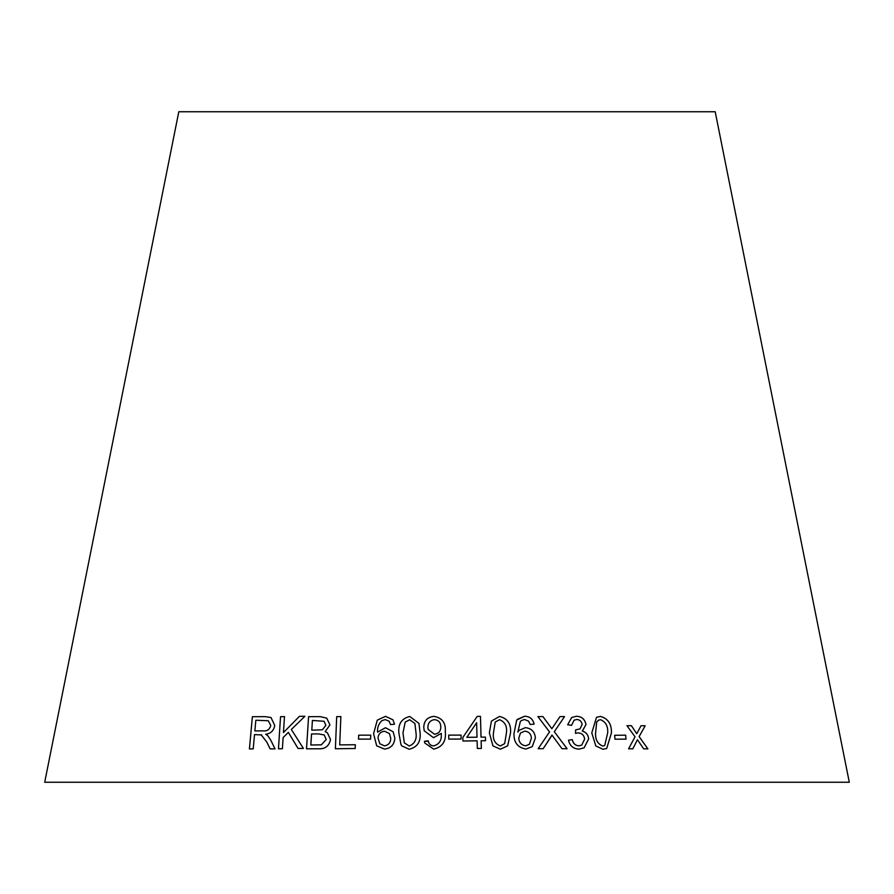 <?xml version="1.0" encoding="UTF-8"?>
<svg xmlns="http://www.w3.org/2000/svg" width="894" height="894" viewBox="0 0 894 894"><rect width="100%" height="100%" fill="white"/><g stroke="black" fill="none" stroke-linecap="round" stroke-linejoin="round"><path stroke-width="1.34" d="M849.3 782.25L44.7 782.25L178.8 111.75L715.2 111.75L849.3 782.25M647.904 748.87L639.121 736.589L645.177 725.749L641.043 725.716L636.763 733.706L631.376 725.693L626.962 725.704L635.042 736.801L628.571 748.814L632.863 748.803L637.444 739.696L643.658 748.837L647.904 748.87M626.012 739.126L625.644 735.181L614.636 735.27L615.005 739.215L626.012 739.126M591.772 732.901L595.817 745.954L602.958 749.273L606.68 748.501L611.462 732.901C611.641 723.905 607.954 718.418 600.388 716.44L596.533 717.29L591.772 732.901M576.339 716.273L571.646 717.536L567.656 724.743L571.534 725.38L574.093 720.195L576.675 719.502C579.781 719.648 581.592 721.302 582.128 724.475L579.982 728.912L575.635 729.884L575.49 733.371L578.139 732.89C581.893 733.125 584.061 735.181 584.654 739.07L581.737 745.104L578.831 745.853C575.278 745.507 573.099 743.428 572.283 739.629L568.495 740.221C569.891 745.954 573.412 748.915 579.066 749.127L584.106 747.865L588.632 738.947C588.263 734.801 586.14 732.175 582.285 731.08L586.006 724.531C584.888 719.167 581.67 716.418 576.339 716.273L571.635 717.547M561.98 748.691L567.098 748.714L554.314 731.683L564.527 716.608L560.024 716.575L551.855 728.733L542.904 716.575L537.897 716.597L549.542 731.929L538.154 748.714L543.206 748.691L551.956 735.069L561.98 748.691M532.243 746.669L535.383 737.963C534.813 731.75 531.472 728.319 525.393 727.649L519.157 730.297L517.827 732.041L520.353 721.492L521.269 720.598L524.521 719.491L528.555 721.134L530.209 724.486L534.098 724.151C532.958 719.022 529.784 716.396 524.588 716.25L516.698 720.061L513.972 733.65C513.748 742.512 517.749 747.641 525.963 749.038L532.265 746.658L535.394 737.952C534.802 731.761 531.461 728.331 525.381 727.66L519.157 730.297M517.291 719.379L524.588 716.25M489.364 732.868L492.929 745.898L500.405 749.206L507.691 745.819L510.53 732.879C511.234 723.894 507.568 718.418 499.511 716.463L491.421 721.089L489.364 732.868M485.509 740.735L485.42 737.114L481.017 737.159L480.469 716.362L477.206 716.396L462.868 737.405L462.958 741.014L477.117 740.802L477.329 748.479L481.341 748.434L481.128 740.757L485.52 740.724L485.42 737.114L481.028 737.148L480.469 716.362L477.206 716.396M461.103 739.07L461.092 735.114L448.732 735.114L448.743 739.081L461.103 739.07L461.092 735.114M424.225 730.789L423.767 727.325C424.013 720.754 427.421 717.1 434.003 716.373L434.003 716.362C442.239 717.893 446.005 723.034 445.29 731.795C446.005 723.022 442.239 717.882 434.003 716.362C427.421 717.089 424.013 720.743 423.767 727.325L424.225 730.789L433.478 737.695L441.267 733.404L441.29 734.186C441.759 740.411 439.233 744.3 433.713 745.864C430.55 745.685 428.74 744.02 428.282 740.858L424.426 741.26L424.795 743.037L433.646 749.105C442.385 747.105 446.274 741.327 445.29 731.784L445.268 731.124M428.394 741.372L424.426 741.26M398.858 732.901L400.948 744.534L401.831 745.92L409.161 749.239C417.252 747.317 420.895 741.864 420.113 732.901L418.951 723.38L409.787 716.485C401.719 718.407 398.076 723.872 398.858 732.901L400.948 744.534M394.824 738.042L393.114 731.739L385.459 727.738L377.536 732.119C377.234 727.593 378.665 723.782 381.827 720.676L385.18 719.581L389.113 721.223L390.555 724.576L394.511 724.241L392.98 719.826L385.482 716.34L377.29 720.139L373.58 733.717L376.665 745.808L384.476 749.094C390.957 748.312 394.41 744.624 394.824 738.042M370.597 739.114L370.753 735.147L358.673 735.17L358.516 739.126L370.597 739.114M340.871 716.597L336.703 716.664L335.384 748.747L355.186 748.524L355.343 744.736L339.709 744.892L340.849 716.586L336.692 716.653L335.395 748.747M326.69 718.106L320.164 716.642L308.575 716.686L306.508 748.826L318.275 748.77C325.058 749.228 329.137 746.132 330.512 739.483L327.36 732.7L325.137 731.672L329.942 724.878L326.69 718.106L320.153 716.642L308.575 716.686L306.53 748.837M303.401 748.412L291.332 729.47L304.91 716.284L299.434 716.351L283.443 732.544L284.482 716.608L280.537 716.697L278.459 748.826L282.403 748.736L283.107 737.606L288.349 732.376L298.071 748.479L303.401 748.412M261.059 734.712L266.87 742.165L270.122 748.87L275.039 748.893L270.714 740.098L267.898 735.807L265.708 734.209C270.726 733.661 273.743 730.744 274.771 725.459L270.983 717.513L265.149 716.653L252.376 716.72L249.415 748.937L253.203 748.904L254.522 734.6L261.651 734.946M261.082 734.723L266.87 742.165M266.893 742.176L270.144 748.881M270.994 717.513L265.149 716.653M265.172 716.653L252.376 716.72L249.437 748.948M268.245 720.754L270.781 725.447C269.686 729.504 267.127 731.314 263.104 730.879L254.857 730.912L255.84 720.251L268.245 720.754L270.759 725.447C269.63 729.504 267.071 731.314 263.082 730.879L254.857 730.912M304.921 716.295L299.434 716.351L283.443 732.544M284.504 716.619L280.537 716.697L278.481 748.837M298.093 748.479L288.349 732.376M327.372 732.711L325.137 731.672M324.12 721.279L325.863 725.369L322.41 729.783L311.805 730.174L312.397 720.452L324.12 721.279L325.841 725.358L322.388 729.772L311.782 730.163M324.209 734.957L326.243 739.483L321.337 744.836L310.844 745.015L311.537 733.952L318.677 733.929L324.209 734.957L326.232 739.472L321.315 744.825L310.833 745.004M355.354 744.736L339.709 744.892M370.764 735.159L358.673 735.17L358.528 739.137M393.125 731.75L385.459 727.738M385.47 727.75L377.536 732.119M389.125 721.234L390.555 724.587M392.969 719.826L385.482 716.34M385.493 716.351L377.29 720.139M377.302 720.139L373.58 733.717M373.591 733.728L376.665 745.819M389.46 733.583L390.756 738.332C390.689 742.612 388.599 745.127 384.487 745.875L379.861 743.786L378.039 738.254C378.285 734.086 380.475 731.75 384.599 731.236L389.46 733.583L390.756 738.321C390.689 742.601 388.588 745.115 384.476 745.864L379.861 743.786M418.951 723.38L409.787 716.485C401.73 718.407 398.087 723.883 398.869 732.912M414.917 723.492L416.001 732.89C416.917 739.416 414.66 743.786 409.24 746.009L404.323 742.88L402.971 732.89L405.239 722.05L409.675 719.748L414.917 723.492L416.001 732.879C416.917 739.405 414.66 743.786 409.228 745.998L404.323 742.88M441.267 733.415L441.29 734.186C441.77 740.422 439.233 744.311 433.713 745.875L433.713 745.864C430.562 745.697 428.751 744.031 428.282 740.869M424.426 741.271L424.806 743.048M440.798 726.934L440.742 725.995L440.798 726.934C440.798 731.236 438.686 733.661 434.439 734.209L428.125 729.392L427.891 727.392C427.969 722.944 430.17 720.363 434.506 719.614C438.663 720.218 440.764 722.654 440.798 726.934C440.798 731.247 438.686 733.672 434.439 734.209L428.125 729.392M461.092 735.125L448.732 735.125M477.195 716.407L462.868 737.405M481.33 748.446L481.128 740.757M477.027 737.204L466.813 737.338L476.625 722.732L477.027 737.192L466.813 737.326M507.68 745.831L510.519 732.879C511.223 723.905 507.557 718.43 499.511 716.463L491.409 721.1M504.663 743.629L500.305 745.976C494.874 743.774 492.594 739.405 493.454 732.868L495.231 722.028L499.556 719.715C505.009 721.894 507.3 726.274 506.44 732.856L504.663 743.629L500.316 745.976C494.885 743.774 492.594 739.394 493.466 732.856L495.231 722.017M520.342 721.503L517.827 732.041M534.087 724.151C532.947 719.033 529.773 716.407 524.577 716.262M529.371 744.311L525.717 745.808C521.437 745.183 519.123 742.657 518.766 738.198L520.442 733.035L524.789 731.147C528.924 731.605 531.125 733.963 531.394 738.243L529.371 744.311L525.728 745.797C521.448 745.183 519.123 742.646 518.777 738.187L520.453 733.035M567.087 748.725L554.314 731.683M554.302 731.694L564.527 716.608L560.013 716.586M537.886 716.608L542.904 716.575L551.855 728.733M543.194 748.703L550.57 737.472M550.559 737.483L551.956 735.069M582.396 731.024L585.983 724.542C584.866 719.178 581.648 716.429 576.317 716.284M571.523 725.38L574.093 720.195M579.971 728.923L575.624 729.895M581.715 745.115L578.831 745.853C575.267 745.518 573.076 743.439 572.261 739.64L568.483 740.232M584.073 747.876L588.632 738.947C588.241 734.812 586.129 732.186 582.273 731.091L582.285 731.08M606.668 748.513L611.44 732.912C611.63 723.916 607.931 718.418 600.366 716.452L596.521 717.29M604.69 745.562L602.69 746.043C597.516 743.842 595.147 739.45 595.594 732.89L596.678 722.028L598.544 720.173L600.6 719.704C605.774 721.905 608.144 726.297 607.685 732.89L604.69 745.562L602.701 746.032C597.527 743.83 595.169 739.439 595.616 732.879L596.689 722.017L598.567 720.173M625.99 739.137L625.644 735.181L614.614 735.281M647.882 748.881L639.098 736.6L645.177 725.749M645.155 725.76L641.02 725.727M636.74 733.717L631.376 725.693M631.354 725.704L626.94 725.704M632.84 748.814L637.444 739.696"/></g></svg>

